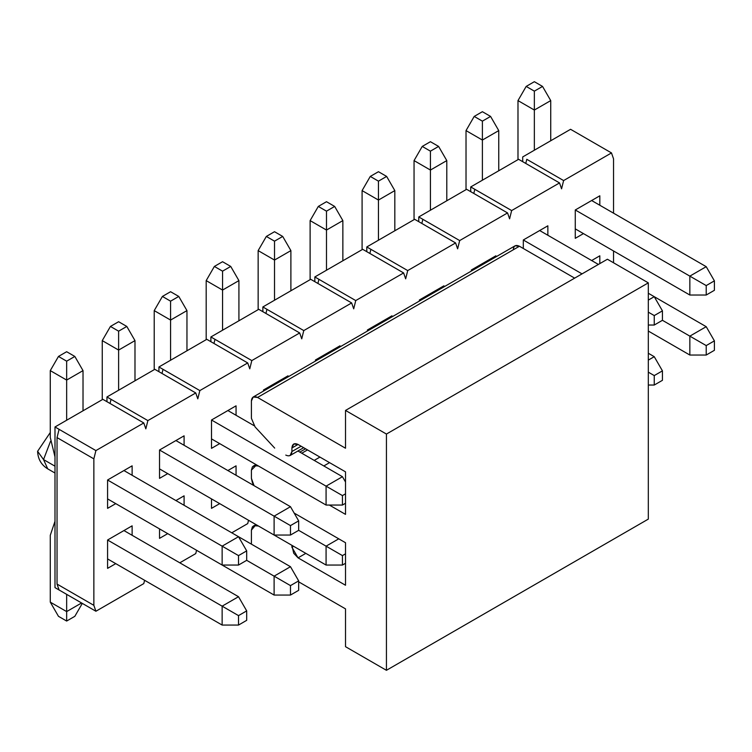 <?xml version="1.0" encoding="UTF-8"?>
<svg xmlns="http://www.w3.org/2000/svg" width="752" height="752" viewBox="0 0 752 752"><rect width="100%" height="100%" fill="white"/><g stroke="black" fill="none" stroke-linecap="round" stroke-linejoin="round"><path stroke-width="1.13" d="M513.287 249.786C513.672 245.735 515.722 244.56 519.425 246.242L574.66 278.137L519.425 246.242L257.541 397.441L345.516 448.23L345.516 410.432L607.4 259.233L648.318 282.855L648.318 519.106L648.318 282.855L607.4 259.233L345.516 410.432L345.516 448.23L257.541 397.441L519.425 246.242L515.082 245.81L253.198 397.009L257.541 397.441C253.838 395.749 251.788 396.934 251.403 400.985L253.198 397.009M345.516 542.728L294.164 513.08L345.516 542.728L345.516 585.253L345.516 542.728M345.516 646.682L345.516 608.876L345.516 646.682L386.434 670.305L386.434 434.054L345.516 410.432L386.434 434.054L648.318 282.855L386.434 434.054L386.434 670.305L648.318 519.106L386.434 670.305L345.516 646.682M345.516 514.377L345.516 471.852L345.516 514.377L329.348 505.053L345.516 514.377M251.403 470.122L251.403 478.31L254.044 485.67L252.409 482.775L251.403 478.31L251.403 470.122L252.409 466.823L256.554 464.915L251.403 470.122M345.516 585.253L298.046 557.852L291.908 547.221L291.908 545.332L293.712 553.265L298.046 557.852L345.516 585.253M258.462 526.015L255.088 525.761L251.403 530.132L251.403 544.147L251.403 530.132L252.409 526.823L256.554 524.915L255.088 525.761L258.462 526.015M298.666 581.832L345.516 608.876L298.666 581.832M251.403 400.985L251.403 418.309L255.088 426.939L274.696 448.098L255.088 426.939L251.403 418.3L251.403 400.985M285.769 455.082C289.473 456.765 291.522 455.59 291.908 451.538L291.908 447.995C292.302 443.943 294.352 442.768 298.046 444.451L345.516 471.852L298.046 444.451L293.712 444.018L291.908 447.995L298.046 444.451L291.908 447.995L291.908 451.538L301.12 446.227L291.908 451.538L290.112 455.515L303.658 447.694M258.462 466.005L255.088 465.751L258.462 466.005M299.841 452.102L305.566 448.794L299.841 452.102M301.778 453.221L307.512 449.912L301.778 453.221M314.214 460.393L319.938 457.094L314.214 460.393M323.83 465.949L329.555 462.64L323.83 465.949M305.82 553.359L298.046 557.852L305.82 553.359M293.543 546.272L291.908 547.221L293.543 546.272M238.516 555.606L238.516 565.053L246.694 560.325L246.694 550.878L238.516 555.606L246.694 550.878L238.516 536.702L222.141 546.159L238.516 555.606L222.141 546.159L222.141 565.053L238.516 565.053L238.516 555.606M246.694 560.325L238.516 565.053L222.141 565.053L107.574 498.905L222.141 565.053L222.141 546.159L238.516 536.702L246.694 550.878L246.694 560.325L290.479 585.611L290.479 595.058L298.666 590.329L298.666 580.882L290.479 585.611L298.666 580.882L298.666 590.329L290.479 595.058L274.113 595.058L274.113 576.154L290.479 566.707L298.666 580.882L290.479 566.707L274.113 576.154L246.694 560.334M83.021 370.623L83.021 410.789L83.021 370.623L74.833 356.448L66.655 351.72L58.468 356.448L66.655 351.72L74.833 356.448L66.655 361.176L74.833 356.448L83.021 370.623L66.655 380.07L50.281 370.623L50.281 437.485L54.99 456.887L50.281 437.485L50.281 370.623L58.468 356.448L66.655 361.176L66.655 380.07L83.021 370.623M123.939 470.555L238.516 536.702L123.939 470.555L107.574 480.002L222.141 546.159L107.574 480.002L132.126 465.836L132.126 475.283L132.126 465.836L107.574 480.002L123.939 470.555M66.655 420.236L66.655 380.07L66.655 420.236M66.655 380.07L66.655 361.176L58.468 356.448L50.281 370.623L66.655 380.07M290.479 525.601L290.479 535.048L298.666 530.329L298.666 520.873L290.479 525.601L298.666 520.873L290.479 506.698L274.113 516.154L290.479 525.601L274.113 516.154L274.113 535.048L290.479 535.048L290.479 525.601M298.666 530.329L290.479 535.048L274.113 535.048L159.537 468.9L274.113 535.048L274.113 516.154L290.479 506.698L298.666 520.873L298.666 530.329L342.442 555.606L342.442 565.053L345.516 563.286L342.442 565.053L326.077 565.053L326.077 546.159L338.767 538.827L326.077 546.159L298.666 530.329M134.984 340.618L134.984 380.785L134.984 340.618L126.806 326.443L118.619 321.724L110.431 326.443L118.619 321.724L126.806 326.443L118.619 331.171L126.806 326.443L134.984 340.618L118.619 350.075L102.253 340.618L102.253 399.679L102.253 340.618L110.431 326.443L118.619 331.171L118.619 350.075L134.984 340.618M175.902 440.55L290.479 506.698L175.902 440.55L159.537 450.006L274.113 516.154L159.537 450.006L184.09 435.831L184.09 445.278L184.09 435.831L159.537 450.006L175.902 440.55M118.619 390.232L118.619 350.075L118.619 390.232M118.619 350.075L118.619 331.171L110.431 326.443L102.253 340.618L118.619 350.075M342.442 495.596L342.442 505.053L345.516 503.276L342.442 505.053L342.442 495.596L345.516 493.829L342.442 495.596L326.077 486.149L342.442 495.596M345.516 482.013L342.442 476.702L326.077 486.149L326.077 505.053L342.442 505.053L326.077 505.053L211.509 438.895L326.077 505.053L326.077 486.149L342.442 476.702L345.516 482.013M186.957 310.614L186.957 350.78L186.957 310.614L178.769 296.438L170.582 291.72L162.404 296.438L170.582 291.72L178.769 296.438L170.582 301.167L178.769 296.438L186.957 310.614L170.582 320.07L154.216 310.614L154.216 369.683L154.216 310.614L162.404 296.438L170.582 301.167L170.582 320.07L186.957 310.614M227.875 410.554L254.044 425.66L227.875 410.554L211.509 420.001L326.077 486.149L211.509 420.001L236.053 405.826L236.053 415.273L236.053 405.826L211.509 420.001L227.875 410.554M297.933 451.003L342.442 476.702L297.933 451.003M170.582 360.227L170.582 320.07L170.582 360.227M170.582 320.07L170.582 301.167L162.404 296.438L154.216 310.614L170.582 320.07M238.92 280.618L238.92 320.775L238.92 280.618L230.732 266.443L222.554 261.715L214.367 266.443L222.554 261.715L230.732 266.443L222.554 271.162L230.732 266.443L238.92 280.618L222.554 290.065L206.189 280.618L206.189 339.678L206.189 280.618L214.367 266.443L222.554 271.162L222.554 290.065L238.92 280.618M279.838 380.55L280.778 381.085L279.838 380.55L263.473 389.997L264.403 390.532L263.473 389.997L288.025 375.821L288.025 376.902L288.025 375.821L263.473 389.997L279.838 380.55M222.554 330.222L222.554 290.065L222.554 330.222M222.554 290.065L222.554 271.162L214.367 266.443L206.189 280.618L222.554 290.065M290.892 250.613L290.892 290.77L290.892 250.613L282.705 236.438L274.518 231.71L266.34 236.438L274.518 231.71L282.705 236.438L274.518 241.166L282.705 236.438L290.892 250.613L274.518 260.06L258.152 250.613L258.152 309.674L258.152 250.613L266.34 236.438L274.518 241.166L274.518 260.06L290.892 250.613M331.811 350.545L332.741 351.081L331.811 350.545L315.436 359.992L316.376 360.537L315.436 359.992L339.989 345.817L339.989 346.898L339.989 345.817L315.436 359.992L331.811 350.545M274.518 300.227L274.518 260.06L274.518 300.227M274.518 260.06L274.518 241.166L266.34 236.438L258.152 250.613L274.518 260.06M342.856 220.609L342.856 260.775L342.856 220.609L334.668 206.433L326.49 201.705L318.303 206.433L326.49 201.705L334.668 206.433L326.49 211.162L334.668 206.433L342.856 220.609L326.49 230.056L310.115 220.609L310.115 279.669L310.115 220.609L318.303 206.433L326.49 211.162L326.49 230.056L342.856 220.609M383.774 320.54L384.714 321.085L383.774 320.54L367.408 329.987L368.339 330.532L367.408 329.987L391.961 315.812L391.961 316.893L391.961 315.812L367.408 329.987L383.774 320.54M326.49 270.222L326.49 230.056L326.49 270.222M326.49 230.056L326.49 211.162L318.303 206.433L310.115 220.609L326.49 230.056M394.819 190.604L394.819 230.77L394.819 190.604L386.641 176.429L378.453 171.71L370.275 176.429L378.453 171.71L386.641 176.429L378.453 181.157L386.641 176.429L394.819 190.604L378.453 200.06L362.088 190.604L362.088 249.664L362.088 190.604L370.275 176.429L378.453 181.157L378.453 200.06L394.819 190.604M435.737 290.535L436.677 291.08L435.737 290.535L419.372 299.992L420.312 300.527L419.372 299.992L443.924 285.816L443.924 286.897L443.924 285.816L419.372 299.992L435.737 290.535M378.453 240.217L378.453 200.06L378.453 240.217M378.453 200.06L378.453 181.157L370.275 176.429L362.088 190.604L378.453 200.06M446.791 160.599L446.791 200.765L446.791 160.599L438.604 146.424L430.426 141.705L422.239 146.424L430.426 141.705L438.604 146.424L430.426 151.152L438.604 146.424L446.791 160.599L430.426 170.055L414.051 160.599L414.051 219.669L414.051 160.599L422.239 146.424L430.426 151.152L430.426 170.055L446.791 160.599M487.71 260.54L488.64 261.076L487.71 260.54L471.344 269.987L472.275 270.523L471.344 269.987L495.888 255.812L495.888 256.893L495.888 255.812L471.344 269.987L487.71 260.54M430.426 210.212L430.426 170.055L430.426 210.212M430.426 170.055L430.426 151.152L422.239 146.424L414.051 160.599L430.426 170.055M654.249 315.577L654.249 325.033L662.437 320.305L662.437 310.858L654.249 315.577L662.437 310.858L654.249 296.683L648.318 300.104L654.249 296.683L662.437 310.858L662.437 320.305L654.249 325.033L654.249 315.577L648.318 312.155L654.249 315.577M648.318 325.033L654.249 325.033L648.318 325.033M498.755 130.604L498.755 170.76L498.755 130.604L490.577 116.428L482.389 111.7L474.202 116.428L482.389 111.7L490.577 116.428L482.389 121.147L490.577 116.428L498.755 130.604L482.389 140.051L466.024 130.604L466.024 189.664L466.024 130.604L474.202 116.428L482.389 121.147L482.389 140.051L498.755 130.604M539.673 230.535L598.395 264.431L539.673 230.535L547.86 225.807L547.86 235.254L547.86 225.807L523.307 239.982L582.029 273.878L523.307 239.982L539.673 230.535M648.318 293.252L654.249 296.683L648.318 293.252M482.389 180.207L482.389 140.051L482.389 180.207M482.389 140.051L482.389 121.147L474.202 116.428L466.024 130.604L482.389 140.051M706.213 285.581L706.213 295.028L714.4 290.3L714.4 280.853L706.213 285.581L714.4 280.853L706.213 266.678L689.847 276.125L706.213 285.581L689.847 276.125L689.847 295.028L706.213 295.028L706.213 285.581M714.4 290.3L706.213 295.028L689.847 295.028L575.271 228.881L689.847 295.028L689.847 276.125L706.213 266.678L714.4 280.853L714.4 290.3M550.727 100.599L550.727 140.756L550.727 100.599L542.54 86.424L534.352 81.695L526.174 86.424L534.352 81.695L542.54 86.424L534.352 91.142L542.54 86.424L550.727 100.599L534.352 110.046L517.987 100.599L517.987 159.659L517.987 100.599L526.174 86.424L534.352 91.142L534.352 110.046L550.727 100.599M591.645 200.53L706.213 266.678L591.645 200.53L599.823 195.802L599.823 205.258L599.823 195.802L575.271 209.977L689.847 276.125L575.271 209.977L599.823 195.802L575.271 209.977L575.271 238.328L575.271 209.977L591.645 200.53M534.352 150.212L534.352 110.046L534.352 150.212M534.352 110.046L534.352 91.142L526.174 86.424L517.987 100.599L534.352 110.046M246.694 620.334L246.694 610.887L238.516 615.615L238.516 625.062L246.694 620.334L238.516 625.062L222.141 625.062L222.141 606.159L238.516 615.615L246.694 610.887L246.694 620.334M238.516 596.712L246.694 610.887L238.516 596.712L222.141 606.159L238.516 596.712L123.939 530.564L238.516 596.712M107.574 540.011L222.141 606.159L107.574 540.011L132.126 525.836L132.126 535.292L132.126 525.836L107.574 540.011L123.939 530.564L107.574 540.011L107.574 568.362L107.574 540.011M54.99 521.315L50.281 535.292L50.281 602.145L66.655 611.592L66.655 594.353L66.655 621.049L58.468 616.32L50.281 602.145L50.281 535.292L54.99 521.315M107.574 558.915L222.141 625.062L238.516 625.062L238.516 615.615L222.141 606.159L222.141 625.062L107.574 558.915M74.833 616.32L66.655 621.049L74.833 616.32L82.306 603.386L74.833 616.32M81.592 602.972L66.655 611.592L81.592 602.972M50.281 602.145L58.468 616.32L66.655 621.049L66.655 611.592L50.281 602.145M290.479 566.707L238.516 536.702L290.479 566.707M159.537 528.91L274.113 595.058L290.479 595.058L290.479 585.611L274.113 576.154L274.113 595.058L159.537 528.91L159.537 538.357L159.537 528.91M345.516 553.829L342.442 555.606L345.516 553.829M211.509 498.905L326.077 565.053L342.442 565.053L342.442 555.606L326.077 546.159L326.077 565.053L211.509 498.905L211.509 508.352L211.509 498.905M662.437 380.315L662.437 370.858L654.249 375.586L654.249 385.033L662.437 380.315L654.249 385.033L648.318 385.033L654.249 385.033L654.249 375.586L662.437 370.858L662.437 380.315M654.249 356.683L662.437 370.858L654.249 356.683L648.318 360.114L654.249 356.683L648.318 353.261L654.249 356.683M648.318 372.165L654.249 375.586L648.318 372.165M714.4 350.31L714.4 340.863L706.213 345.582L706.213 355.038L714.4 350.31L706.213 355.038L689.847 355.038L689.847 336.135L706.213 345.582L714.4 340.863L714.4 350.31M706.213 326.688L714.4 340.863L706.213 326.688L689.847 336.135L706.213 326.688L654.249 296.683L706.213 326.688M662.437 320.305L689.847 336.135L662.437 320.305M648.318 331.059L689.847 355.038L706.213 355.038L706.213 345.582L689.847 336.135L689.847 355.038L648.318 331.059M522.696 161.671L522.696 156.942L570.571 129.297L522.696 156.942L522.696 161.671L559.526 182.924L511.642 210.569L509.602 218.841L507.553 212.929L459.679 240.574L457.63 248.837L455.59 242.934L407.716 270.579L405.666 278.842L403.617 272.938L355.743 300.574L353.703 308.846L351.654 302.943L303.78 330.579L301.731 338.851L299.681 332.948L251.807 360.584L249.767 368.856L247.718 362.943L199.844 390.589L197.795 398.851L195.755 392.948L147.871 420.594L145.832 428.856L143.782 422.953L95.908 450.589L93.859 458.861L93.859 605.332L95.908 611.244L143.782 583.599L144.6 580.29L143.782 583.599L95.908 611.244L54.99 587.613L54.99 426.967L102.864 399.331L106.953 401.69L106.953 396.962L147.871 420.594L195.755 392.948L197.795 398.851L199.844 390.589L247.718 362.943L249.767 368.856L251.807 360.584L299.681 332.948L301.731 338.851L303.78 330.579L351.654 302.943L353.703 308.846L355.743 300.574L403.617 272.938L405.666 278.842L407.716 270.579L455.59 242.934L457.63 248.837L459.679 240.574L507.553 212.929L509.602 218.841L511.642 210.569L559.526 182.924L561.565 188.837L559.526 182.924L518.598 159.302L470.724 186.947L518.598 159.302L522.696 161.671M599.823 263.604L599.823 255.812L591.645 260.54L599.823 255.812L591.645 260.54L599.823 255.812L599.823 263.604M179.794 562.806L195.755 553.594L196.573 550.285L195.755 553.594L179.794 562.806M231.757 532.811L247.718 523.599L248.536 520.29L247.718 523.599L231.757 532.811M613.538 262.777L613.538 250.971L613.538 262.777M613.538 213.164L613.538 158.832L611.489 152.929L563.615 180.565L561.565 188.837L563.615 180.565L611.489 152.929L570.571 129.297L611.489 152.929L613.538 158.832L613.538 213.164M115.752 563.633L107.574 568.362L115.752 563.633M115.752 503.633L107.574 508.352L107.574 480.002L107.574 508.352L115.752 503.633M175.902 500.559L184.09 495.831L184.09 505.288L184.09 495.831L175.902 500.559M167.724 533.638L159.537 538.357L167.724 533.638M167.724 473.628L159.537 478.357L159.537 450.006L159.537 478.357L167.724 473.628M227.875 470.555L236.053 465.836L236.053 475.283L236.053 465.836L227.875 470.555M219.687 503.633L211.509 508.352L219.687 503.633M219.687 443.624L211.509 448.352L211.509 420.001L211.509 448.352L219.687 443.624M263.473 391.078L263.473 389.997L263.473 391.078M315.436 361.073L315.436 359.992L315.436 361.073M367.408 331.068L367.408 329.987L367.408 331.068M419.372 301.073L419.372 299.992L419.372 301.073M471.344 271.068L471.344 269.987L471.344 271.068M523.307 248.489L523.307 239.982L523.307 248.489M583.458 233.599L575.271 238.328L583.458 233.599M470.724 191.666L470.724 186.947L474.822 189.307L511.642 210.569L470.724 186.947L470.724 191.666L507.553 212.929L466.635 189.307L418.761 216.952L459.679 240.574L418.761 216.952L466.635 189.307L470.724 191.666M526.785 159.302L563.615 180.565L526.785 159.302L525.761 163.438L526.785 159.302M473.798 193.443L474.822 189.307L473.798 193.443M418.761 221.671L418.761 216.952L418.761 221.671L455.59 242.934L414.672 219.311L366.788 246.947L407.716 270.579L366.788 246.947L414.672 219.311L418.761 221.671M421.825 223.447L422.85 219.311L421.825 223.447M366.788 251.676L366.788 246.947L366.788 251.676L403.617 272.938L362.699 249.316L314.825 276.952L355.743 300.574L314.825 276.952L362.699 249.316L366.788 251.676M369.862 253.443L370.886 249.316L369.862 253.443M314.825 281.68L314.825 276.952L314.825 281.68L351.654 302.943L310.736 279.312L262.862 306.957L303.78 330.579L262.862 306.957L310.736 279.312L314.825 281.68M317.899 283.448L318.914 279.312L317.899 283.448M262.862 311.685L262.862 306.957L262.862 311.685L299.681 332.948L258.763 309.316L210.889 336.962L251.807 360.584L210.889 336.962L258.763 309.316L262.862 311.685M265.926 313.452L266.951 309.316L265.926 313.452M210.889 341.681L210.889 336.962L210.889 341.681L247.718 362.943L206.8 339.321L158.926 366.967L199.844 390.589L158.926 366.967L206.8 339.321L210.889 341.681M213.963 343.457L214.987 339.321L213.963 343.457M158.926 371.685L158.926 366.967L158.926 371.685L195.755 392.948L154.827 369.326L106.953 396.962L154.827 369.326L158.926 371.685M161.99 373.462L163.015 369.326L161.99 373.462M50.497 441.358L43.531 459.575L54.99 466.184L43.531 459.575L47.724 468.844L43.531 459.575L37.6 451.303L43.531 459.575L50.497 441.358M110.027 403.467L111.052 399.331L106.953 396.962L106.953 401.69L102.864 399.331L54.99 426.967L54.99 587.613L59.079 589.982L57.039 584.069L57.039 437.598L59.079 429.336L54.99 426.967L59.079 429.336L57.039 437.598L93.859 458.861L95.908 450.589L59.079 429.336L95.908 450.589L143.782 422.953L106.953 401.69L143.782 422.953L145.832 428.856L147.871 420.594L111.052 399.331L110.027 403.467M57.039 584.069L93.859 605.332L93.859 458.861L57.039 437.598L57.039 584.069L59.079 589.982L95.908 611.244L93.859 605.332L57.039 584.069M255.953 464.557L253.198 466.146M255.953 524.567L253.198 526.156M54.99 473.036L47.724 468.844C41.341 464.971 37.957 459.124 37.6 451.303L50.281 432.513"/></g></svg>
